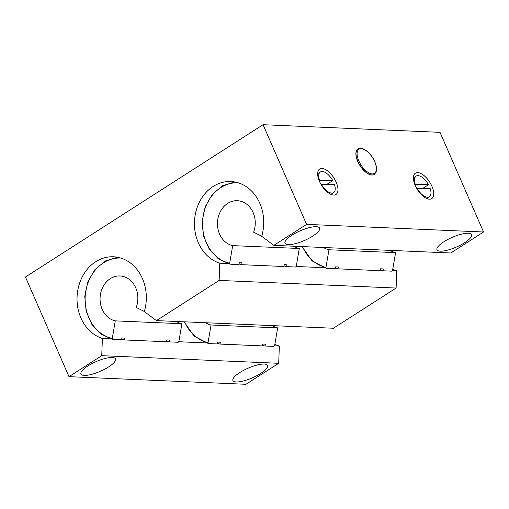 <?xml version="1.0" encoding="UTF-8"?>
<svg xmlns="http://www.w3.org/2000/svg" width="509" height="509" viewBox="0 0 509 509"><rect width="100%" height="100%" fill="white"/><g stroke="black" fill="none" stroke-linecap="round" stroke-linejoin="round"><path stroke-width="0.76" d="M374.261 174.409A15.105 7.19 -122.7 0 1 374.191 174.453A15.105 7.19 -122.7 0 1 357.712 161.385A15.105 7.19 -122.7 0 1 357.891 149.029A15.105 7.19 -122.7 0 1 357.961 148.984M319.028 180.294L332.752 180.6L327.032 184.264M321.192 184.01A12.273 5.841 -122.7 0 0 333.592 192.637A12.273 5.841 -122.7 0 0 334.489 184.582L320.886 184.207M319.448 180.027A12.273 5.841 -122.7 0 1 320.352 171.972A12.273 5.841 -122.7 0 1 332.752 180.6M414.79 184.43L428.521 184.729L422.801 188.394M416.96 188.139A12.273 5.841 -122.7 0 0 429.361 196.767A12.273 5.841 -122.7 0 0 430.258 188.718L416.655 188.336M415.217 184.156A12.273 5.841 -122.7 0 1 416.12 176.108A12.273 5.841 -122.7 0 1 428.521 184.729M336.137 182.127A15.105 7.19 -122.7 0 1 335.959 194.483A15.105 7.19 -122.7 0 1 321.758 185.645A15.105 7.19 -122.7 0 1 319.658 169.052A15.105 7.19 -122.7 0 1 336.137 182.127M431.906 186.256A15.105 7.19 -122.7 0 1 431.727 198.612A15.105 7.19 -122.7 0 1 417.526 189.774A15.105 7.19 -122.7 0 1 415.427 173.181A15.105 7.19 -122.7 0 1 431.906 186.256M264.209 364.05A18.878 5.275 -23.6 0 1 267.53 365.449A18.878 5.275 -23.6 0 1 252.343 377.837A18.878 5.275 -23.6 0 1 232.931 380.567A18.878 5.275 -23.6 0 1 243.754 370.272A18.878 5.275 -23.6 0 1 264.209 364.05M112.228 357.49A18.878 5.275 -23.6 0 1 115.549 358.896A18.878 5.275 -23.6 0 1 100.362 371.284A18.878 5.275 -23.6 0 1 80.956 374.007A18.878 5.275 -23.6 0 1 91.779 363.719A18.878 5.275 -23.6 0 1 112.228 357.49M316.286 226.696A18.878 5.275 -23.6 0 1 319.607 228.096A18.878 5.275 -23.6 0 1 304.42 240.483A18.878 5.275 -23.6 0 1 285.008 243.213A18.878 5.275 -23.6 0 1 295.831 232.925A18.878 5.275 -23.6 0 1 316.286 226.696M468.261 233.249A18.878 5.275 -23.6 0 1 471.589 234.649A18.878 5.275 -23.6 0 1 456.395 247.043A18.878 5.275 -23.6 0 1 436.989 249.766A18.878 5.275 -23.6 0 1 447.812 239.478A18.878 5.275 -23.6 0 1 468.261 233.249M110.154 338.784L102.385 338.447L101.743 355.67L68.989 376.666L245.949 384.295L278.703 363.299L279.346 346.075L274.555 345.872M208.022 343.002L178.786 341.743M68.989 376.666L25.45 277.004L263.051 124.705L306.59 224.367L273.836 245.357L261.715 236.316A41.528 34.631 -87.5 0 0 230.863 181.535A41.528 34.631 -87.5 0 0 194.877 216.993A41.528 34.631 -87.5 0 0 219.786 263.191L219.144 280.414L156.435 320.613L144.314 311.572A41.528 34.631 -87.5 0 0 113.462 256.784A41.528 34.631 -87.5 0 0 77.476 292.242A41.528 34.631 -87.5 0 0 102.385 338.447M279.346 346.075A41.528 34.631 92.5 0 1 274.873 344.269M278.703 363.299L101.743 355.67M219.144 280.414L396.11 288.049L333.395 328.248L156.435 320.613M396.11 288.049L396.746 270.826L392.477 270.642M325.945 267.772L296.187 266.487M227.561 263.528L219.786 263.191M396.746 270.826A41.528 34.631 92.5 0 1 392.757 269.248M306.59 224.367L483.55 231.996L450.796 252.992L273.836 245.357M483.55 231.996L440.011 132.334L263.051 124.705M326.326 268.338L325.964 267.39L328.967 249.766L395.582 252.642L392.585 270.26L391.911 271.17L382.959 270.782L383.271 268.924L380.567 268.809L380.248 270.661L337.989 268.841L338.3 266.983L335.596 266.869L335.278 268.727L326.326 268.338L311.979 260.837L302.009 246.572M390.161 250.377A22.651 18.89 -87.5 0 0 395.582 252.642M380.35 270.075A41.528 34.631 -87.5 0 0 382.959 270.782M335.38 268.135A41.528 34.631 -87.5 0 0 337.989 268.841M323.546 247.501A22.651 18.89 -87.5 0 0 328.967 249.766M208.404 343.569L208.041 342.621L211.044 325.003L277.666 327.872L274.663 345.49L273.988 346.4L265.036 346.012L265.348 344.154L262.644 344.039L262.326 345.897L220.066 344.071L220.378 342.22L217.674 342.099L217.356 343.957L208.404 343.569L194.056 336.067L184.086 321.809M272.245 325.607A22.651 18.89 -87.5 0 0 277.666 327.872M262.428 345.306A41.528 34.631 -87.5 0 0 265.036 346.012M217.458 343.365A41.528 34.631 -87.5 0 0 220.066 344.071M205.623 322.738A22.651 18.89 -87.5 0 0 211.044 325.003M232.677 245.618L299.298 248.487L296.302 266.112L295.621 267.015L286.669 266.627L286.987 264.775L284.276 264.655L283.965 266.512L241.699 264.686L242.017 262.835L239.306 262.714L238.995 264.572L230.043 264.184L229.68 263.236L232.677 245.618A22.651 18.89 92.5 0 1 217.61 220.893A22.651 18.89 92.5 0 1 237.334 200.705A22.651 18.89 92.5 0 1 253.641 232.18L261.734 236.252M230.043 264.184L218.393 258.877L209.186 249.016L203.543 235.877L202.162 221.135L205.229 206.679L212.348 194.362L222.624 185.747L234.744 181.961M241.699 264.686A41.528 34.631 92.5 0 1 239.096 263.98M286.669 266.627A41.528 34.631 92.5 0 1 284.06 265.921M299.298 248.487A22.651 18.89 92.5 0 1 293.878 246.222M115.276 320.867L181.898 323.743L178.894 341.361L178.22 342.264L169.268 341.883L169.58 340.025L166.876 339.91L166.558 341.762L124.298 339.942L124.616 338.084L121.905 337.97L121.594 339.827L112.642 339.439L112.279 338.491L115.276 320.867A22.651 18.89 92.5 0 1 100.209 296.143A22.651 18.89 92.5 0 1 119.933 275.961A22.651 18.89 92.5 0 1 136.24 307.43L144.333 311.508M112.642 339.439L100.992 334.127L91.785 324.271L86.136 311.126L84.761 296.391L87.828 281.935L94.948 269.611L105.223 261.002L117.344 257.217M124.298 339.942A41.528 34.631 92.5 0 1 121.689 339.236M169.268 341.883A41.528 34.631 92.5 0 1 166.659 341.176M181.898 323.743A22.651 18.89 92.5 0 1 176.477 321.478M374.649 161.633A14.347 6.827 57.3 0 0 358.012 150.187A14.347 6.827 57.3 0 0 367.562 172.055A14.347 6.827 57.3 0 0 374.649 161.633M358.031 148.94C362.064 145.867 371.131 152.91 374.783 161.69C376.183 164.941 376.762 167.798 376.52 170.273L376.056 172.201L374.331 174.364A15.105 7.19 -122.7 0 1 357.852 161.289A15.105 7.19 -122.7 0 1 358.031 148.94L357.891 149.029M325.964 267.39A40.586 33.842 92.5 0 1 302.531 246.598M208.041 342.621A40.586 33.842 92.5 0 1 184.608 321.828M229.68 263.236A40.586 33.842 92.5 0 1 202.773 218.876A40.586 33.842 92.5 0 1 238.161 182.788M112.279 338.491A40.586 33.842 92.5 0 1 85.372 294.132A40.586 33.842 92.5 0 1 120.754 258.044M320.352 171.972L317.661 173.696M333.592 192.637L330.901 194.362M416.12 176.108L413.429 177.832M429.361 196.767L426.669 198.491"/></g></svg>
